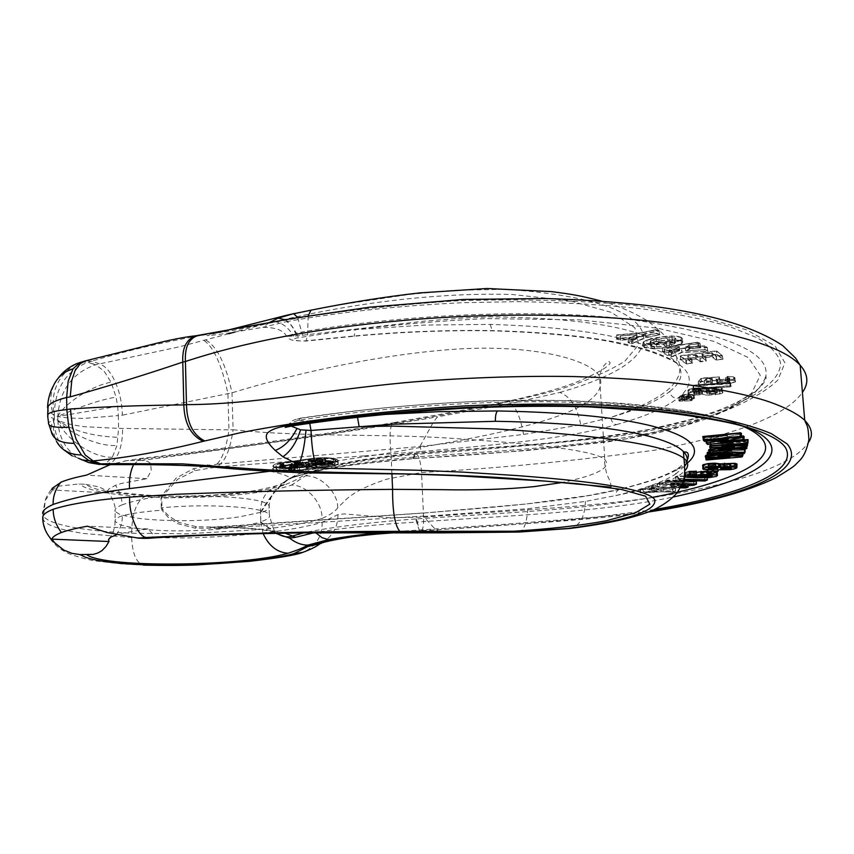 <?xml version="1.0" encoding="UTF-8"?>
<svg xmlns="http://www.w3.org/2000/svg" width="854" height="854" viewBox="0 0 854 854"><rect width="100%" height="100%" fill="white"/><g stroke="black" fill="none" stroke-linecap="round" stroke-linejoin="round"><path stroke-width="0.64" stroke-dasharray="4.27 3.2" d="M302.86 467.48L302.658 464.619L296.914 465.334L297.608 469.177L291.951 470.565L288.438 470.18C288.246 469.422 289.933 468.729 293.509 468.109L292.58 467.618L284.489 469.124L279.909 467.896L283.902 466.924L284.724 467.341L283.026 467.693L285.161 468.216L291.822 467.063L291.577 466.54C292.111 465.654 294.715 465.035 299.412 464.672L303.65 465.067C303.81 465.836 301.846 466.455 297.758 466.924L295.399 467.223L296.167 467.661L310.493 466.967L307.6 468.259L305.935 467.949L307.557 467.277L296.872 467.896L302.743 467.117L307.846 466.935L306.34 467.533L306.095 465.099L308.038 464.096L296.722 464.982L297.203 466.369L291.844 467.714L288.513 467.223L293.733 465.281L292.794 464.779L285.247 466.263L280.432 464.725L283.87 463.893L282.29 464.608L283.656 465.014M307.963 463.871L316.279 462.665L320.026 463.37L319.3 462.633L308.262 463.562L308.604 464.266L312.511 464.533L325.363 462.687L325.908 462.142L325.257 461.822L319.204 461.758L319.215 458.961L324.872 459.014L324.968 459.836L312.425 461.64L308.774 461.395L308.454 460.733L316.065 459.623L320.069 460.573L322.865 459.815L320.101 459.324L320.325 462.217L318.734 462.195L325.545 462.099L325.662 463.017L312.5 464.907L308.337 464.619L307.963 463.871L308.166 461.043L311.518 460.253L319.215 460.114L319.983 463.37L322.47 462.58L319.631 462.548M332.846 464.224L330.946 463.626L319.855 465.441L319.364 461.672L317.047 462.014L316.941 465.046L320.154 464.779L319.887 465.441L330.797 463.893L332.846 464.341L316.706 466.647L314.891 466.391L316.941 465.046M293.509 468.109L288.737 469.849L291.929 470.202L297.288 468.857L296.477 465.12L296.882 466.06L291.833 467.351L288.951 467.031L293.819 465.056L293.712 467.832L288.556 469.743L288.513 467.223C287.424 466.839 289.175 466.124 293.776 465.056L292.794 464.779L292.879 467.287L293.808 467.768L293.712 465.27L293.509 468.109M297.758 466.924L297.352 463.701L294.982 464.01L295.142 467.117L296.167 467.661L295.089 466.903L303.458 464.907L299.423 464.416C294.929 464.768 292.42 465.366 291.887 466.22L291.983 466.796L283.987 467.778L282.685 467.384L284.136 467.117L283.987 464.245L282.599 464.875L285.311 465.441L299.327 461.897L303.373 462.388C303.768 462.889 301.814 463.444 297.512 464.053L294.982 464.427L296.242 464.886L310.098 464.192L306.992 465.163L307.44 467.896L306.725 468.238M295.676 464.661L294.929 464.256L295.068 466.935L294.673 464.149L296.402 464.619L295.633 464.629L296.21 467.661L301.942 466.711L296.327 467.384L296.37 464.619L309.788 463.903L306.266 464.8L305.935 467.949M284.243 468.045L291.865 467.063L292.111 463.391L299.338 461.64L302.914 461.971C302.999 462.687 301.152 463.263 297.352 463.701M285.396 467.992L285.471 465.152L292.015 464.021L291.94 467.042L292.185 463.978L284.649 465.184L285.396 467.992M283.08 467.608L282.482 464.416M364.039 455.908L421.385 451.531L419.976 446.525L217.012 464.16L218.186 466.775L364.039 455.908M705.169 384.695L706.568 382.197L704.998 384.78L698.145 384.951L700.963 381.749L719.634 380.414L720.381 380.521L720.306 381.375L716.912 382.485L722.217 383.136L729.423 382.058L725.43 381.236L727.992 379.977L734.376 380.436L735.614 381.802L730.117 383.649L720.829 384.556L712.183 384.204L710.571 382.976L712.3 381.855L710.571 382.976M715.428 394.761L715.076 391.025L709.46 391.378L702.895 390.62L702.436 394.302L699.191 394.89L688.9 394.836L687.94 393.448L692.199 391.965L699.373 391.324L705.297 392.007L715.001 390.897L721.908 391.356L722.868 392.84L720.232 393.929L709.493 395.124L702.34 394.26L704.828 394.516L704.625 391.644L702.564 391.025L691.452 391.388L688.089 390.577L689.851 389.072L695.284 388.058L702.629 388.015L705.308 388.794L709.172 387.78L718.449 387.513M654.26 348.88L644.524 347.781L642.934 345.998L646.724 343.852L656.288 341.536L672.141 339.785L681.588 340.938L682.965 341.846L681.78 343.788L669.835 347.14L654.26 348.88L654.143 345.187L644.695 344.119L643.5 341.92L647.044 339.913L664.487 336.412L676.912 336.166L680.563 337.042L682.047 338.312L680.787 339.721L676.4 341.386L661.167 344.215L644.663 344.109L643.105 342.347L646.958 339.913L656.288 337.64L671.767 335.921L680.958 337.373L682.495 338.686L681.214 340.116L680.787 339.721L681.172 340.148L676.72 341.835L669.387 343.479L661.252 344.706L654.26 344.696L654.463 348.379L644.877 347.311L644.663 344.109L644.589 347.802M331.672 463.903L332.718 464.213L332.462 461.438L331 460.84L331.544 463.882L330.797 463.893L330.957 460.84L320.058 462.398L320.036 465.174L319.471 462.622L332.505 461.459L316.204 463.807L315.137 463.295L317.154 462.003L319.407 461.672L319.471 462.622L319.695 461.822L319.94 464.725L319.193 464.725M314.891 466.391L316.535 466.295L316.386 463.562L315.265 463.188L316.717 462.612L315.019 463.498L315.019 466.241L316.674 465.377L316.877 462.569M284.82 466.305L285.332 468.761L284.766 468.771L284.809 466.305M419.976 446.525L523.566 434.419L580.688 424.812M420.093 446.162L433.448 422.004L437.504 416.837L510.649 403.504L559.861 392.434C570.675 396.768 577.624 407.561 580.699 424.812L610.759 417.328C638.013 409.589 657.687 400.953 669.782 391.431C670.518 395.744 673.059 398.092 677.393 398.476C687.587 390.684 691.217 382.827 688.281 374.895C684.993 366.974 674.201 359.619 655.893 352.851C621.456 340.234 567.216 332.814 493.174 330.605C447.112 329.868 400.633 331.672 353.748 336.017L305.337 340.863C297.117 341.579 288.684 339.059 298.847 337.682C356.876 328.224 419.197 321.862 485.809 318.595L579.311 319.855L657.431 328.171L714.19 341.429L748.35 357.602L760.274 375.28L751.648 393.224L725.462 410.411L683.339 425.986L626.131 438.881C558.228 447.955 487.41 454.509 413.688 458.545L412.856 458.609C373.049 461.758 338.974 466.263 310.642 472.113L290.467 477.93C285.759 480.236 280.592 484.773 274.977 491.52L260.566 512.816C267.515 510.5 270.334 508.13 269.042 505.707C266.48 497.935 208.12 493.644 161.758 498.362L162.409 496.355L177.707 479.254L195.16 470.586L218.186 466.775C256.531 467.949 280.624 471.664 290.467 477.93L292.452 477.621C281.863 481.998 273.109 493.655 274.967 491.53C272.373 492.961 270.398 497.69 269.042 505.707L269.33 514.813C266.779 507.255 208.365 503.145 161.961 507.788L163.701 510.852L169.028 516.168L178.721 522.349L196.591 526.769L219.574 527.078L218.763 528.37L195.022 528.124L177.301 523.534L167.886 516.98L161.961 510.201L161.246 507.863L161.961 507.788L161.758 498.362L161.043 498.437L161.641 495.95L176.234 478.005L193.527 468.654L217.012 464.16M669.782 391.431C681.631 382.144 684.097 372.867 677.169 363.59C672.173 357.431 662.48 351.677 648.079 346.34C614.325 333.903 561.697 326.591 490.185 324.403L424.822 325.075L355.168 329.655L354.25 336.23L353.748 336.017M308.166 315.863L307.557 334.885L306.052 341.056L305.337 340.863M421.385 451.531C487.292 445.5 565.092 439.468 616.342 424.651C613.204 423.894 611.347 421.46 610.759 417.328C666.75 399.074 688.73 378.962 676.699 356.983C658.53 331.235 596.231 317.859 489.79 316.866L460.818 318.168L424.203 321.147L297.267 335.835L286.602 336.391L295.452 333.199L298.847 337.682M412.856 458.609L413.517 457.114L414.436 457.039L413.688 458.545M413.517 457.114C374.831 460.605 341.419 465.334 313.279 471.28L292.452 477.621C330.317 466.124 359.31 463.893 413.048 458.694L526.352 450.581L606.82 442.03C629.932 438.39 647.77 435.124 660.323 432.199C671.97 429.583 687.897 424.918 708.115 418.214C728.195 410.166 743.845 401.551 755.053 392.36C761.458 385.709 765.077 380.062 765.931 375.429C760.252 397.313 722.868 416.24 653.769 432.199C582.118 447.379 492.278 451.115 414.436 457.039L415.567 453.367L414.948 453.132L413.517 457.114M717.114 379.518L721.801 379.614L722.196 383.147L721.897 379.902L717.04 379.528L717.648 383.04L716.506 382.443L716.325 379.368L717.232 379.806L717.648 383.04L727.448 382.699L729.732 381.877L729.914 378.322L729.07 377.746L728.708 381.578L729.786 381.663L727.512 382.389L717.456 382.752L716.506 382.133L719.698 381.119L719.474 378.162L716.303 379.165L721.886 379.902L727.33 379.432L729.562 378.717L728.74 378.173L725.633 377.649L726.007 380.948L725.43 381.236M727.491 379.123L727.437 382.699L727.448 379.123L729.711 378.407L729.583 382.016L729.871 378.365L721.811 379.624L727.33 379.144M719.901 381.546L719.26 377.735L715.919 378.792L716.912 382.485L715.865 378.845L717.114 379.528M698.764 385.09L698.284 381.631L700.824 378.525L701.465 381.685L698.561 384.631L704.764 384.343L704.144 381.044L705.948 378.888L706.973 382.549L712.364 381.791M705.404 391.997L703.162 391.196L702.949 388.303L704.699 388.805L705.404 391.997M703.472 391.484L705.361 392.007L709.268 391.281L709.172 388.079L714.574 387.428L722.217 388.485L721.865 389.264L715.14 391.463L706.696 391.794L704.881 391.207L704.571 394.943M686.712 364.007L692.22 362.822L688.132 359.651L692.615 363.035L686.712 364.007L680.008 359.715L680.585 359.449L717.424 354.666L722.954 359.107L722.356 359.363L715.983 360.036L711.937 356.833L702.778 358.072L706.45 360.911L700.536 361.893L695.839 359L688.42 359.513L696.202 358.563L699.917 361.402L699.554 361.84M702.49 357.986L712.311 356.396L716.346 359.598L716.122 356.492L712.076 353.268L712.311 356.396L711.574 353.236L702.415 354.485L702.49 357.986M659.918 334.533L656.331 333.241L642.133 336.262L641.728 333.017L641.952 336.615L655.819 333.615L659.843 334.768L645.816 337.789L631.48 343.778L628.096 342.529L636.817 338.75L620.719 340.266L616.353 338.953L642.133 336.262L617.047 338.483L641.952 336.615L655.819 333.615M616.396 339.145L620.644 339.764L636.753 338.248L628.096 342.529M637.063 338.654L628.224 342.507L628.202 338.91L636.924 335.11L637.063 338.654M632.91 343.671L632.526 343.244L645.421 337.362L645.816 337.789L645.56 337.309L659.619 334.832M664.924 352.937L679.208 350.172L664.924 352.937L662.416 351.613L697.835 345.987L700.622 347.258L689.808 348.998L685.922 350.727L704.945 349.702L708.062 351.122L681.898 352.563L671.169 356.748L668.65 355.211L679.506 350.631L668.65 355.211M679.613 350.546L668.746 355.211L668.746 351.699L679.464 347.108L679.613 350.546M672.621 356.662L681.93 352.072L707.155 351.442M705.639 349.777L685.783 350.684L689.52 348.539L700.259 347.332M708.062 351.122L704.87 349.403L704.582 345.923L685.548 346.959L688.815 344.973L689.808 348.998L689.199 345.39L685.314 347.14L685.645 350.663L704.934 349.713M331.128 460.85L332.505 461.459L332.441 464.032L332.174 461.16L316.268 463.434L315.841 466.636M306.223 467.8L307.91 466.989L307.824 464.491L306.372 464.768L307.91 464.33L302.551 464.256M281.863 468.494L282.001 465.633L284.681 466.284L293.093 464.448M322.844 461.811L322.663 459.025L319.108 459.228L322.908 459.335L322.961 462.334L320.165 463.092L320.197 460.295L322.908 459.335M52.009 488.467L51.389 489.897L108.159 493.014L107.593 491.317L108.565 489.225L115.439 485.318L121.321 483.481L146.856 478.688L151.233 470.757L150.635 463.37L147.657 461.427L142.095 460.391C233.836 448.169 335.91 434.355 437.504 416.837M343.543 304.248L311.016 310.173M559.861 392.434C619.129 375.44 646.98 356.054 643.414 334.298C635.675 310.397 590.093 295.399 506.657 289.282L453.314 290.317L409.013 294.459L343.554 304.248M311.475 310.248L293.328 313.706M269.17 322.652L262.808 327.338L286.357 321.659C289.698 322.684 292.719 326.527 295.441 333.199C395.167 314.688 537.881 307.664 631.768 319.716C724.64 333.071 769.369 351.634 765.931 375.418L766.123 378.258C763.38 386.659 751.018 397.409 717.968 410.582L690.459 419.56L648.517 429.551C611.88 435.956 572.895 440.974 531.583 444.603L414.948 453.132C397.601 454.638 378.962 457.029 359 460.327L320.004 467.597L313.279 471.291M293.659 476.959L287.595 480.065C276.963 488.381 267.964 499.131 260.587 512.315L260.651 512.4M162.409 496.355L161.331 496.003C142.799 498.939 129.723 501.896 122.079 504.874C122.005 498.234 119.795 491.723 115.439 485.318M51.389 489.897L58.947 486.139L78.963 483.951L85.838 484.346C105.309 500.038 242.696 500.508 285.727 484.453L277.048 485.542C265.989 490.506 260.481 499.441 260.523 512.347L260.844 521.73C267.804 519.467 270.633 517.161 269.33 514.813C272.554 527.174 274.657 532.779 275.618 531.636L259.723 529.565C245.973 528.103 229 527.388 208.814 527.398L424.022 512.934L423.21 516.136L218.763 528.37M710.752 382.912L712.375 381.791L712.353 378.568L710.699 379.635L712.151 378.834L706.738 379.144L706.963 382.101L712.012 381.749L711.777 378.343L712.353 378.568M710.827 382.848L710.699 379.635L710.912 383.19L712.482 383.766L712.257 380.82L710.774 380.318L710.795 379.379M729.989 383.67L729.615 380.297L720.723 381.162L712.556 380.393L711.051 379.251M735.582 381.834L734.568 378.162L729.615 380.297L720.669 381.172L712.556 380.393L712.183 384.204M730.117 383.649L735.187 381.471L734.974 378.503L729.679 380.286L729.903 383.222L720.893 384.108L720.669 381.172L720.925 384.556M727.992 379.977L727.597 376.721L733.543 376.87L734.974 378.503L735.07 377.767L735.294 380.724L734.002 380.126L733.629 376.902L727.437 376.443L725.879 377.532L729.07 377.746M734.376 380.436L727.821 379.688L725.761 380.863L725.548 377.767L727.266 376.486L733.533 376.87L735.07 377.767L733.725 377.158L733.949 380.115L735.614 381.802M720.306 381.375L719.324 376.881L720.381 380.521M719.634 380.425L719.335 376.87L700.824 378.525L719.335 376.87L701.177 378.13L701.433 381.386L719.634 380.425L701.476 381.674M705.948 378.888L706.738 379.144L704.39 381.46L698.369 381.364L698.145 384.951M699.191 394.89L698.892 391.591L691.26 391.826L687.748 390.993L688.068 390.193L692.21 388.463L698.892 387.865L704.646 388.655M699.298 394.879L702.169 393.907L701.678 390.63L698.807 391.153L699.159 394.452L694.515 395.199M720.146 393.95L719.666 390.684L715.193 391.452L715.524 394.751M721.993 391.378L721.406 388.186L722.58 388.762L719.708 390.673L719.933 393.545L709.578 394.687L709.364 391.815L709.546 395.124M720.232 393.929L722.868 392.84L722.217 388.485M704.646 388.645L709.172 387.78L709.322 390.983L705.521 391.687L705.468 388.474L714.574 387.428L721.171 387.887M699.373 391.324L699.02 388.154L702.725 388.004L703.376 391.474M692.06 388.773L692.231 391.676L692.06 388.773M689.584 389.403L692.156 388.463L698.978 388.154L699.277 391.335L703.301 391.484L692.316 391.666L688.292 393.064L688.409 389.819L687.95 393.865L689.103 394.399L688.954 391.527L688.804 394.815M692.039 391.997L687.897 393.897L688.089 390.577M691.548 400.59L690.961 397.398L684.524 397.772L684.598 401.038L679.389 401.134L680.521 399.789L692.413 399.885L691.398 400.654L684.598 401.038M692.007 399.736L691.804 396.64L690.576 397.046L690.758 400.323L692.413 399.885M679.389 401.134L681.065 399.736L680.36 399.853L680.307 396.694L691.484 396.331L692.028 399.533L691.836 396.662M680.179 399.907L679.047 400.942L679.144 397.494L684.534 397.334L679.261 397.868L680.638 396.331L691.441 396.341L690.576 397.046L684.534 397.334L684.673 400.611L679.464 400.707L678.994 397.793L680.467 396.384L680.969 399.458L686.413 399.64L686.04 396.512L686.189 399.362L692.007 399.48L686.381 399.64M680.585 359.449L680.435 356.022L716.57 351.143L722.303 355.67L716.207 356.203L716.837 359.619L715.983 360.036M688.164 359.78L687.876 356.417L691.975 359.619L688.196 356.406L688.121 359.641L687.908 356.534L691.975 359.619L692.199 362.704L691.975 359.619L686.36 360.463L680.51 355.712L716.314 350.845L680.382 355.734L680.36 359.267L686.584 363.548L686.36 360.463L680.147 356.161L680.51 355.712L680.659 359.139L680.008 359.715M705.778 357.367L706.044 360.591L702.362 357.73L702.127 354.613L705.81 357.484L706.055 360.687L700.408 361.423L700.184 358.338L695.978 355.445L696.202 358.563L695.487 355.424L688.068 355.937L696.341 355.008L700.056 357.869L699.917 361.402L700.536 361.893M617.047 338.814L616.513 338.931L616.834 335.216L641.728 333.017L655.776 329.986L659.288 330.925L645.336 334.042L645.421 337.362L645.197 334.085L632.312 340.009L628.384 338.558L628.085 342.732M620.719 340.266L620.431 336.508L616.513 335.398L616.834 334.896L616.663 338.632L616.834 334.896L642.112 332.644L655.904 329.644L656.993 333.604M641.728 332.697L616.844 334.907L620.367 335.996L636.465 334.48L637.201 338.291L637.137 334.736L620.367 335.996L619.919 340.234M672.344 339.785L656.427 341.216L646.766 343.863L646.777 340.266L664.465 336.401L676.912 336.166M643.254 343.265L643.329 345.571L643.265 342.006L646.948 339.913L646.958 343.511L642.934 345.998L643.34 345.55L644.524 347.781M669.782 347.151L669.162 343.009L669.835 347.14M681.193 340.138L681.396 343.361L681.193 340.138M661.935 351.891L662.512 351.549L662.309 348.122L697.707 342.465L700.099 343.607L688.815 344.973M663.868 352.905L664.359 348.838L678.813 346.532L679.528 347.034L679.752 350.204L678.983 347.002L664.54 349.307L662.426 347.802L697.825 342.144L662.394 347.802L662.266 351.421L664.444 352.488L664.54 349.307L662.074 348.261L662.394 347.802L662.533 351.293L697.835 345.987M668.575 355.381L668.821 351.432L679.464 347.108L678.813 346.532M668.917 351.357L671.65 352.702L680.916 348.571L681.695 348.912L681.93 352.072L681.289 348.987L671.393 352.862L671.522 356.289L672.215 356.267L672.023 353.118L668.799 351.485L668.906 354.912L671.522 356.289L671.169 356.748M681.727 348.421L706.984 347.3L704.561 345.934L707.336 347.439L707.56 350.887L707.4 347.631L680.916 348.571M685.559 346.948L704.582 345.923L707.336 347.439L707.656 350.802L705.223 349.435L704.849 346.233L685.154 346.948L685.847 350.428L684.929 346.724M693.811 398.743L693.224 395.541L686.755 395.914L686.947 399.192L681.609 399.298L682.752 397.932L694.697 398.028L693.661 398.807L686.947 399.192M694.281 397.879L694.11 394.783L692.84 395.188L693.032 398.476L694.697 398.028M681.609 399.298L682.912 397.633L688.441 397.505L688.228 394.644L693.896 394.751L688.153 394.367L688.495 397.505L694.441 397.9L682.581 397.996L682.538 394.826L688.153 394.356L682.89 394.452L683.317 397.879M681.257 395.989L682.89 394.452L693.726 394.473L694.323 397.644L693.779 394.463L692.84 395.188L681.257 395.989M729.989 383.457L692.989 386.296L693.96 385.442L730.394 382.613L729.989 383.457M296.349 463.37L300.779 462.153L294.32 463.316L296.349 463.37L296.455 466.508L300.95 465.355L294.427 466.444L296.455 466.508M291.822 466.957L294.854 465.697L290.99 466.786L291.822 466.957L291.929 470.063L294.961 468.814L291.929 470.063M146.856 478.688L86.617 475.102M142.095 460.391L126.659 460.669L110.262 464.619M85.987 360.73L91.602 361.178C126.029 350.909 162.313 342.358 200.455 335.547L236.238 329.9C300.096 315.809 374.618 306.052 459.815 300.64C523.417 298.9 581.585 300.491 634.298 305.412L699.821 316.001L746.834 329.964L775.058 345.891L784.922 362.865L777.855 380.083C765.953 391.388 747.367 402.085 722.089 412.162C693.064 421.833 657.655 429.968 615.862 436.554C550.222 443.888 483.876 449.78 416.827 454.243C419.218 456.612 420.776 462.697 421.524 472.475L387.172 479.083C365.523 486.097 351.058 493.697 343.788 501.864L337.704 507.746C335.633 511.162 330.413 514.727 322.043 518.463C322.641 502.632 306.106 484.528 291.502 485.125C263.278 494.861 195.95 499.718 144.166 496.847C115.941 495.171 95.979 491.915 84.258 487.1L78.963 483.951M228.808 333.711L179.735 346.724L95.424 364.775C72.067 373.166 59.534 390.385 57.816 416.442L54.272 415.492C54.549 388.944 65.726 371.202 87.791 362.277L91.602 361.178L99.203 363.687C103.612 365.213 107.7 368.917 111.479 374.81C118.215 385.955 121.844 399.416 122.368 415.193L118.343 415.578L118.578 428.388L84.493 426.712C73.102 425.271 64.231 423.136 57.858 420.296C58.67 437.077 65.448 449.684 78.205 458.107L89.585 462.772M136.533 460.092L144.764 458.844C226 449.407 309.404 437.483 394.975 423.082C452.214 413.848 505.728 403.045 555.495 390.684C584.883 381.61 608.027 371.768 624.904 361.146L638.771 344.536L634.832 327.733L611.304 312.361L569.244 300.651L512.336 294.513C424.694 291.919 324.872 306.949 235.063 331.971M85.838 484.346L99.085 486.908L103.43 489.075L108.17 493.004M260.961 522.093L276.717 533.312M698.284 381.653L701.177 378.141L698.636 381.247L704.144 381.044L704.283 384.887M722.249 389.627L722.463 392.509L722.26 389.616M715.076 390.897L722.783 391.655L721.577 391.057L721.267 387.929L718.46 387.513M692.039 363.292L691.559 359.278L685.965 360.153L685.73 363.953M705.874 361.178L705.511 357.612L700.184 358.338L705.383 357.153L701.71 354.282L711.446 352.766L716.485 356.054L721.876 355.328L722.356 359.363M722.954 359.107L722.27 355.552L716.623 350.93L717.424 354.666M716.965 360.089L722.548 358.861L716.453 354.623L716.719 351.058M644.813 333.658L645.336 334.042L644.813 333.658L631.917 339.582L632.163 343.319L628.416 342.251L628.288 338.707L637.255 334.725L636.465 334.48M637.255 334.725L628.533 338.536L631.917 339.582L631.48 343.778M659.053 330.754L659.373 334.352L659.053 330.754M659.16 330.658L655.829 329.719L655.883 333.626L659.683 334.49L659.16 330.658M681.641 340.959L680.905 337.202M681.876 343.746L682.559 341.525L681.193 340.607L680.905 337.191L677.222 336.476M679.784 346.735L668.938 351.346M699.8 343.361L700.099 346.863L699.8 343.361M700.771 347.055L697.942 345.656L698.166 342.273L698.903 346.009M682.698 394.516L681.225 395.829L681.086 399.149M686.84 399.202L681.684 398.861L681.545 395.573L686.776 395.477L686.915 398.765L693.01 398.903M731.398 385.955L730.618 385.538L730.341 386.328L729.722 383.051L729.967 386.414L730.746 386.681L729.999 386.862L693.608 389.68L692.861 389.552L693.459 388.826L730.65 385.827L731.398 385.955L730.746 386.681M693.459 388.826L730.618 385.538L730.373 382.314L730.992 385.602L730.384 382.314L729.722 383.051L693.331 385.891L693.576 389.243L692.861 389.552M730.65 385.837L694.185 388.655L693.074 389.477L693.021 386.104L693.864 385.154L730.373 382.314L693.939 385.154L693.01 386.136L693.202 389.178L693.939 385.143L694.185 388.645M268.722 471.408L390.993 452.695L439.212 444.101C475.699 437.835 506.262 431.302 530.91 424.523C583.965 410.123 606.82 393.982 599.487 376.091L599.476 376.08C589.281 358.872 531.135 344.386 457.039 349.083C389.947 353.513 310.13 368.992 232.01 392.808L122.368 415.193M205.921 340.148C217.097 346.5 225.787 364.05 232.01 392.808L233.078 429.743C306.693 437.654 387.855 433.127 461.587 439.02C537.187 444.08 595.644 450.645 604.813 459.58L604.813 459.58C611.731 467.426 597.522 475.07 562.167 482.51M204.159 340.618C213.81 347.279 221.73 364.914 227.911 393.534L228.947 429.85L233.078 429.743C229.907 452.31 223.769 464.789 214.664 467.181L212.913 467.063M200.455 335.547L198.053 335.483M199.655 335.302L201.971 335.387M275.799 533.334L260.897 522.221L240.422 526.459C224.485 528.914 206.924 530.355 187.752 530.793C168.43 531.124 151.361 530.366 136.544 528.509L120.414 524.975L115.365 521.645C114.34 519.531 116.646 517.577 122.282 515.795C130.577 513.467 143.707 511.61 161.641 510.222L162.708 509.635M285.076 533.163C271.529 529.608 249.784 527.601 219.841 527.142L424.246 512.998L526.256 503.977L587.712 495.662L620.538 489.15C648.933 482.382 669.504 474.92 682.239 466.775L687.406 462.985M702.522 465.846L707.987 466.412L715.983 465.772L722.27 466.604L730.672 466.124L736.724 464.597M696.298 472.358L695.444 472.977L696.405 474.514L709.77 474.077L717.211 472.561M717.093 471.75L707.699 471.056M689.178 471.451L684.897 472.411L685.527 473.789L696.469 474.728M695.914 474.867L695.978 473.287L690.32 472.508L689.786 473.169L695.829 473.703L696.33 472.828M699.575 390.214L693.213 390.31L692.807 389.734L694.622 389.136L698.124 388.837L701.155 389.018L701.582 389.563L699.49 390.513L693.213 390.31M706.653 390.161L706.034 389.488L708.318 388.816L716.655 388.655L717.424 389.339L715.15 390.011L706.653 390.161L714.926 390.331L710.336 390.363M653.438 339.86L669.226 337.447L675.162 338.024L675.994 338.846L671.778 340.885L656.16 343.287L652.68 343.191L649.414 341.878L653.438 339.86M689.242 344.867L699.693 343.191L697.825 342.144L700.045 343.329L700.419 346.916L698.551 345.87L662.416 351.613M391.911 473.671L390.993 452.695C389.21 434.857 390.032 424.865 393.448 422.709C459.996 410.742 535.052 398.551 577.112 381.877C597.309 373.262 608.326 366.985 610.162 363.035L609.03 361.434C604.664 363.42 601.472 368.298 599.476 376.08M42.753 518.079L43.191 519.606C44.397 522.05 47.792 524.356 53.375 526.512C60.591 529.245 70.754 531.572 83.863 533.472L131.665 537.572L187.026 537.935C212.24 537.283 235.971 535.778 258.228 533.419C284.83 530.718 306.148 527.003 322.193 522.285L337.971 514.599L344.269 513.905L388.837 517.695L423.605 517.172L421.524 472.486C496.409 468.451 574.4 460.968 655.509 450.058C737.578 434.462 786.545 415.247 802.418 392.413M117.692 406.323L118.343 415.578L84.365 418.385C73.006 418.428 64.157 417.787 57.816 416.442L117.692 406.323L116.08 397.142L111.073 382.176L103.868 370.785L95.424 364.775L92.456 363.804L96.246 362.715M81.568 361.989L87.791 362.277L92.456 363.804M440.088 532.618L433.309 527.164L423.21 516.136M148.842 538.298L153.208 536.515L152.887 534.049L147.902 528.946L124.108 532.811L116.411 534.807M652.702 497.306C583.912 509.891 495.747 513.307 416.453 518.922L415.62 518.986L419.09 529.811L417.414 522.04L416.496 522.104C377.511 524.335 343.852 527.793 315.5 532.48L315.788 532.789M291.075 426.061L289.655 423.435L298.505 420.296C376.262 408.276 478.998 399.832 566.672 402.138C654.794 405.426 715.044 413.891 747.421 427.534L729.999 421.011C722.27 418.524 708.34 415.29 688.207 411.318C667.988 408.063 645.368 405.362 620.346 403.227L568.593 400.579L493.121 400.643C423.979 403.387 359.812 409.215 300.629 418.14L301.708 418.214C379.539 406.184 481.272 398.135 567.408 400.75C654.313 404.316 713.111 412.941 743.802 426.637M309.735 423.328L308.219 420.851C299.935 421.502 291.46 419.442 301.708 418.214M357.495 417.179L357.025 416.442L308.219 420.851M423.36 516.446L527.751 508.728L585.428 501.415L615.819 495.555C643.361 489.075 663.291 481.944 675.599 474.141L675.994 471.28L677.457 468.857L682.239 466.775M746.898 442.884L721.811 445.831L746.898 442.884L747.709 441.753L722.132 442.447L747.73 440.589L722.11 442.447L722.303 446.172M710.517 445.788L733.735 443.632L710.507 445.671M733.703 443.247L710.603 443.877L733.703 443.247M712.546 466.231L712.674 469.433L712.546 466.231L715.983 465.772L708.147 466.711L702.596 465.942L703.301 469.145L718.214 469.54L718 466.658L716.378 466.103L716.762 469.262M717.659 466.348L715.94 465.772L715.908 469.305M690.715 475.87L690.779 472.988L690.662 475.881M696.213 471.451L694.857 472.283L690.053 472.657L690.203 475.721L694.975 475.39M685.623 473.81L696.426 474.429L695.839 473.287L695.946 474.845M744.015 453.698L744.218 450.015L718.31 452.428L743.791 450.058L744.805 449.396M707.336 455.588L729.263 453.762L707.304 455.15M729.508 456.922L729.241 453.314L707.091 453.613M709.001 452.556L731.568 450.56L708.969 452.108M731.59 450.175L709.023 450.57L731.59 450.175M741.411 433.896L720.477 438.166L741.379 433.917M720.402 441.956L720.424 438.166L720.819 441.881M705.948 439.575L727.138 435.273L705.82 439.607L706.514 440.632L743.727 437.024M727.106 435.337L704.379 437.579L727.106 435.337M652.467 485.456L663.579 487.89L651.324 485.52L648.666 486.588L656.384 487.837L643.041 488.573L640.34 489.726L660.836 488.531L673.23 488.744L675.354 487.794L663.846 487.495L675.354 487.794M660.964 488.584L640.34 489.726L640.222 492.705L661.06 491.541L660.868 488.52L672.397 488.819L673.016 492.096L661.092 491.829L660.964 488.584M643.041 488.573L656.395 488.242L648.666 486.588M675.61 487.933L675.247 491.317L663.889 490.634L663.579 487.89L663.494 491.007L652.307 488.595L649.147 489.566L656.587 491.37L656.758 488.136M693.64 485.253L693.918 481.827L670.934 483.183L693.352 481.912L696.362 481.005M659.8 482.841L682.794 481.539L659.8 482.841L656.833 483.759L685.1 484.634L687.993 483.652L670.934 483.193L693.352 481.912M683.584 485.04L682.997 485.125L682.837 481.539L664.882 480.919L668.031 480.055L694.985 480.781M684.481 476.084L678.055 475.956L675.365 476.713L678.759 477.781L675.717 477.066L675.962 480.119L679.987 481.731L682.922 481.784M683.894 478.443L679.645 478.635L683.926 478.443L679.485 478.347L678.386 477.471L679.901 481.667L682.922 481.795M704.87 480.973L704.529 477.888L705.212 477.503L683.808 477.354M683.798 477.365L684.812 481.442L684.46 480.29L705.116 480.909M699.746 390.182L701.219 389.958L701.155 389.018M701.059 388.997L698.177 388.837M698.124 388.837L694.782 389.114M694.622 389.136L693.085 390.385L694.014 393.779L696.576 393.94L696.191 390.481L696.469 393.651L699.778 393.374L699.565 390.491L699.629 393.694L693.822 393.502L693.106 390.267L693.928 393.747L692.807 389.734M705.991 389.531L706.995 390.459L710.379 390.363M715.15 390.011L717.424 389.339M717.467 389.296L716.752 388.677M716.655 388.655L708.468 388.794M708.318 388.816L706.386 389.872L706.525 393.064L707.208 393.331L707.048 390.459L707.261 393.342L710.731 393.673L710.475 390.641L710.709 393.523L715.225 393.192L715.001 390.31L715.118 393.502L717.339 392.573L717.125 389.68L717.317 392.584L715.118 393.502L707.251 393.491L710.806 393.811L717.211 392.861L716.389 392.413L716.41 389.082L716.389 392.413L712.834 391.794L708.937 392.53L708.521 389.232L708.809 392.103L712.812 391.794L712.706 388.463M669.034 337.458L650.481 340.895M650.385 340.938L650.257 342.657M650.332 342.689L656.16 343.287M651.09 346.51L650.673 342.998L651.09 346.51L650.182 345.699L656.523 346.788L666.504 345.881L656.673 347.098L651.314 346.543L651.442 344.984L669.365 341.194L659.074 342.433L651.068 344.546L650.855 341.322L651.442 344.984L651.026 344.568L650.182 345.699L649.958 342.486L656.416 343.575L666.376 342.347L674.82 339.839M674.927 339.785L675.258 338.067M675.162 338.024L669.226 337.447M210.554 466.892L212.102 467.01C220.097 464.651 225.702 452.268 228.947 429.85L118.578 428.388L116.955 445.532L112.386 457.242L105.437 463.722L99.79 464.501M105.853 464.693L113.006 461.395C119.464 454.808 122.666 443.674 122.613 428.014M76.262 363.868C57.41 375.514 50.076 392.723 54.272 415.492L47.6 410.101L47.546 407.379M423.605 517.172L423.605 517.182C500.988 510.788 582.321 508.205 658.712 496.686C744.752 482.019 794.711 463.861 808.599 442.201M147.891 528.936L87.386 526.192M687.224 460.423L679.261 467.512C667.38 475.272 647.417 482.51 619.353 489.235L616.663 491.413L615.819 495.555C653.865 487.997 676.998 479.596 685.207 470.34M747.069 446.589L747.549 442.703M722.014 449.204L721.811 445.831L722.121 449.193M746.951 448.297L746.834 445.18L746.951 448.297M710.154 447.709L746.407 445.03L710.154 447.709L710.795 451.093M733.981 446.888L734.056 443.546L734.066 446.877M743.62 439.799L710.261 442.148L710.934 447.261L733.981 446.567L733.746 443.493L710.261 443.866L711.019 447.571M747.41 444.443L747.709 440.248M736.244 464.854L736.137 468.109L736.895 467.629M736.191 464.875L730.544 466.444L730.757 469.326L735.934 468.451M720.103 469.721L722.612 469.785L722.399 466.903L717.798 466.359L718.246 469.551L720.103 469.721M702.757 468.771L703.621 469.476M716.762 472.806L716.655 475.998L717.445 475.475M716.677 472.838L709.887 474.365L710.101 477.183L716.591 476.222M717.221 472.668L709.802 474.365L710.058 477.493L697.174 477.856M685.527 473.789L686.136 476.938L690.085 477.365L697.024 477.557L696.821 474.728L697.152 477.845M684.897 472.411L685.484 475.603L684.694 476.329L686.082 476.927L685.879 474.098L684.545 473.575L684.983 472.935M687.449 475.486L685.548 475.806L687.171 475.102M696.031 476.084L696.608 476.617M718.545 455.993L718.321 452.673L718.545 455.673L744.325 453.474M741.678 453.346L741.902 456.644L706.322 459.698L706.109 456.41L705.553 456.42L741.678 453.346L705.692 456.698L706.322 460.007M726.935 456.965L729.85 456.666L729.359 453.623L707.219 453.89L707.806 457.221M731.814 453.752L731.91 450.453L731.963 453.741M708.735 450.56L709.375 453.89L731.867 453.431L731.643 450.421L708.873 450.837L709.471 454.2M706.514 440.632L707.603 444.422M727.693 439.041L727.576 435.625L727.33 439.063M703.066 437.131L704.561 441.347M688.249 483.78L670.785 483.599L670.828 486.769L670.977 483.481L671.169 486.246L693.811 485.2M681.556 485.211L659.811 486.033L657.548 487.154M675.461 476.842L676.037 480.161L679.325 480.909L678.749 477.781L679.645 481.4L679.453 478.614L679.837 481.442L684.481 481.816L683.627 480.781L683.734 477.567L683.766 480.674L684.609 480.578L684.097 477.183L704.369 477.599L707.475 476.692L684.727 476.094M678.055 475.956L677.414 476.425L678.076 479.457L675.877 479.927L675.525 476.842L678.631 477.546M694.003 393.779L699.629 393.694L701.454 392.819L701.54 389.595L701.454 392.819L700.856 389.445L700.76 392.755L698.305 392.167L698.06 389.275L698.22 392.605L701.433 392.84L699.629 393.694L701.315 393.128M695.145 392.424L694.932 389.541L695.284 392.851L698.305 392.167L695.145 392.424M706.749 390.182L706.525 393.064L707.56 393.63L706.995 393.107L708.937 392.53L706.674 392.957L706.034 389.488M656.374 343.265L666.387 342.347L674.713 339.849L675.493 338.985L675.727 342.219L674.607 343.756L666.462 345.881L674.799 343.404L674.564 340.18L674.596 343.767M649.947 511.45C575.585 519.99 499.056 526.406 420.36 530.686L421.118 530.91C422.986 529.768 423.819 525.189 423.605 517.182M81.6 459.804L71.747 455.609C55.531 444.71 53.546 425.516 54.314 418.834L47.664 416.015L47.643 414.5M746.706 448.649L710.763 450.784L710.507 447.421L747.004 444.881L747.346 443.899L746.577 443.813L721.854 445.51L747.271 442.842L747.709 441.753M736.703 464.672L735.892 465.227L736.073 468.344M722.644 469.785L730.682 469.337L730.458 466.455L722.249 466.604L722.644 469.785M707.923 466.412L708.5 469.903M712.439 466.241L707.955 466.412L708.457 469.892M702.767 465.953L703.365 469.326M716.421 476.351L716.399 473.18L717.211 472.508M684.727 476.158L686.435 477.237L685.089 476.66L685.847 475.966L685.303 472.753L689.359 471.846M694.708 475.497L694.398 472.358L690.075 472.849L690.149 475.998M683.584 479.713L676.026 480.14L679.549 480.973M684.289 481.603L683.937 478.443L684.502 478.037L684.289 481.603M694.014 393.79L693.373 393L695.284 392.851L693.395 392.989L692.775 389.766M717.232 392.851L717.403 392.253L717.211 392.851M656.651 347.098L656.31 343.586L656.673 347.098L666.504 345.891L674.553 343.778L675.108 341.76L669.269 341.696L669.034 337.96L669.365 341.194L675.066 341.739L674.884 338.526L675.066 341.739L675.727 342.219L674.596 343.756M656.833 483.759L657.633 487.239L680.254 487.815L657.559 487.175M720.765 468.44L723.37 467.896M724.149 467.821L724.139 465.505L721 465.537L730.949 465.227L730.458 464.405L727.138 464.192L723.285 464.362L720.509 465.515L723.253 464.672L723.434 467.586L731.451 467.939L731.259 464.896L731.27 467.907M708.361 468.312L708.457 464.779L716.111 464.864L713.827 465.622L708.276 465.59L715.471 464.811L710.261 464.384L707.966 465.441L708.446 468.035L710.304 467.917M708.158 468.398L707.966 465.441L710.261 464.384L710.379 467.608L713.698 467.736M710.443 467.896L710.261 464.384L713.239 464.234L713.592 467.437L716.239 467.917M715.641 464.427L716.186 467.853M700.355 476.18L703.12 475.39L712.076 475.795M731.152 467.896L730.949 465.227L728.387 465.74L728.537 467.693M723.498 467.875L723.295 464.672L730.832 464.715L723.285 464.362L720.947 464.864L720.808 468.419M709.14 475.561L708.884 473.137L711.638 473.095L711.136 472.326L700.654 472.657L704.144 473.297L711.318 472.721L711.916 475.763L711.499 472.636L712.012 475.785M709.066 475.561L708.927 473.554L700.376 472.999L700.461 476.137M700.365 476.18L700.568 472.668L702.906 472.55L703.141 475.689M724.171 467.821L724.032 465.932L728.323 465.313L728.611 467.693M720.712 468.462L720.947 464.864L720.904 468.366M731.387 467.928L731.248 464.896L730.586 464.405L731.216 467.896M713.976 467.746L713.731 465.195L714.072 467.746M715.62 464.427L713.239 464.234L713.72 467.736M700.568 472.668L711.243 472.326L711.82 475.742M711.243 472.326L702.874 472.251L703.002 475.699M57.624 378.93L53.717 385.175C49.553 396.181 49.735 406.291 54.272 415.492L54.314 418.834L57.858 420.296L57.816 416.442C65.961 412.92 94.111 400.601 116.08 397.142M312.884 458.833L282.759 463.562C277.849 464.33 275.564 465.238 275.917 466.295L277.721 467.074C273.76 465.74 275.383 464.448 282.589 463.21L282.845 466.07L313.151 461.726L313.055 459.196C321.211 458.214 327.925 458.299 333.188 459.431L333.444 459.078C328.075 457.915 321.211 457.829 312.884 458.833L282.589 463.21M299.231 467.608L329.249 463.338C337.757 461.907 339.86 460.391 335.537 458.779C329.292 457.424 321.328 457.328 311.646 458.491L281.329 462.868C272.96 464.32 271.092 465.814 275.703 467.362C282.033 468.643 289.88 468.729 299.231 467.608L299.412 467.96C289.88 469.102 281.884 469.017 275.436 467.714L275.703 467.362M333.444 459.078C337.181 460.466 335.376 461.779 328.043 463.007L298.014 467.287C289.933 468.248 283.165 468.184 277.721 467.074M333.017 462.313C336.583 463.626 334.864 464.875 327.84 466.049L297.95 470.031L278.361 470.106C274.572 468.835 276.13 467.608 283.026 466.433L282.845 466.07C277.86 466.86 275.575 467.768 275.991 468.793L278.084 469.828L277.998 467.341L297.854 467.554L327.893 463.274C333.049 462.484 335.43 461.534 335.067 460.423L333.188 459.431L333.284 461.961C328.032 460.818 321.317 460.744 313.151 461.726L313.322 462.089C321.307 461.139 327.872 461.213 333.017 462.313L335.163 462.932L335.067 460.423C336.359 460.861 333.999 461.715 328.011 463.007L328.043 463.007M335.174 462.943C335.611 464.021 333.22 464.96 327.989 465.772L328.011 463.007L297.897 467.351L297.832 470.308L327.84 466.049M329.249 463.338L299.412 467.96L299.498 470.437C289.944 471.589 281.948 471.504 275.522 470.191L275.436 467.714L272.917 466.444C272.49 465.163 275.234 464.064 281.169 463.146L281.329 462.868M311.646 458.491L311.486 458.769C321.371 457.573 329.484 457.669 335.835 459.057L335.537 458.779M335.835 459.057L338.077 460.242C338.536 461.587 335.643 462.74 329.42 463.69L329.516 466.188C335.846 465.206 338.739 464.064 338.195 462.761L338.099 460.242L335.675 458.801C329.345 457.413 321.328 457.317 311.603 458.491L281.286 462.868C276.376 463.242 273.579 464.437 272.917 466.433L272.981 468.942C272.469 467.704 275.223 466.604 281.254 465.654L281.169 463.146L311.486 458.769L311.582 461.299C321.478 460.103 329.591 460.199 335.932 461.576L335.835 459.057M283.026 466.433L313.322 462.089M275.266 470.543C281.831 471.867 289.965 471.942 299.669 470.789L329.687 466.551C338.515 465.078 340.693 463.508 336.22 461.854C329.74 460.466 321.478 460.37 311.432 461.566L281.094 465.932C272.426 467.416 270.483 468.953 275.266 470.543L272.981 468.942M335.932 461.576L338.195 462.761L335.932 461.576M297.971 467.287C289.922 468.238 283.208 468.173 277.838 467.085L275.917 466.295L275.991 468.793L278.244 470.084L297.832 470.308L327.872 466.049C332.644 465.515 335.067 464.48 335.152 462.943M278.361 470.106L297.79 470.298M299.669 470.789L329.687 466.551M281.094 465.932L311.582 461.299L281.137 465.932C273.921 467.714 271.209 468.707 273.002 468.931L273.002 468.931M336.22 461.854L336.092 461.843C329.708 460.477 321.499 460.381 311.464 461.576M320.154 464.779L316.631 465.174M316.375 465.697L316.845 462.334L316.941 464.843L314.955 466.252M332.612 464.395L316.706 466.647M293.456 468.077L293.947 464.896M288.438 470.18L288.951 467.031M291.951 470.565L291.833 467.351M297.608 469.177L296.882 466.06M307.557 467.277L308.038 464.096M310.493 466.967L307.6 468.259M301.857 466.978L310.312 466.924L301.942 466.711L301.932 463.946L309.788 463.903M310.408 466.85L309.981 463.957L310.408 466.85M303.65 465.067L302.914 461.971M303.191 464.886L302.529 461.822M299.412 464.672L299.338 461.64L302.658 461.843L303.373 462.398L303.416 464.96L299.412 464.683L291.865 466.359L292.111 463.391M291.577 466.54L291.822 463.583C289.228 463.775 298.121 461.171 299.338 461.64M283.026 467.693L284.158 468.035L283.912 465.281L282.29 464.608M282.717 467.501L282.621 464.779L282.717 467.501M280.603 467.33L280.934 464.256L283.87 463.893L283.902 466.924L284.628 467.01M283.912 466.924L280.101 467.586L280.08 465.003L283.848 464.16L283.934 466.668L280.165 467.512L284.489 469.124M279.909 467.896L280.091 465.014L280.998 464.256M292.132 464.416L292.399 467.266L285.62 469.081M311.454 463.049L311.667 459.975L308.454 460.733M308.337 464.619L308.326 460.765L307.92 464.021L316.268 462.665L316.065 459.623L318.926 459.836M312.5 464.907L312.425 462.014L308.774 461.395M319.823 464.192L319.556 461.32L312.425 461.64M325.662 463.017L325.267 460.157L319.385 460.957M325.545 462.099L325.161 459.292L325.812 459.623L324.968 459.836M322.47 462.58L320.453 462.58M322.385 462.879L322.833 459.762M320.079 463.21L319.321 460.071M319.588 462.911L319.054 459.847L319.716 462.953L316.279 462.665M616.342 424.651C644.492 416.816 664.839 408.084 677.393 398.476M319.343 464.459L319.257 461.95L317.005 462.27L317.09 464.779L319.343 464.459M306.212 467.608L306.127 465.11L306.917 465.398L307.002 467.885L306.212 467.608M282.236 465.281L280.432 464.725M325.908 462.142L325.812 459.623L322.663 459.025L324.872 459.014M325.908 462.153L318.852 462.078L318.926 459.313L319.001 461.833L319.908 462.195L319.097 458.982L322.566 458.769M490.185 324.403L492.342 330.85L493.174 330.605M601.419 301.056C618.904 306.042 634.373 312.735 647.844 321.136C668.533 337.458 664.337 336.273 666.835 338.451C670.038 341.963 673.326 348.144 676.699 356.983L677.169 363.59C676.133 363.121 674.5 360.623 651.709 352.04L636.999 347.578L609.329 341.408C577.144 335.718 538.148 332.195 492.342 330.85C447.549 330.103 401.508 331.896 354.25 336.23L306.052 341.056C290.819 340.863 290.157 339.988 286.859 336.679C283.741 330.423 275.735 327.306 262.808 327.338C243.7 330.434 220.086 334.907 207.031 335.643L219.553 332.227M720.829 384.556L712.289 384.225M726.989 380.147L725.59 381.194L725.537 377.906L727.096 376.817L727.16 380.105L734.28 380.414M728.985 377.735L728.964 381.13L725.9 381.407M698.284 381.663L698.369 384.876L700.696 381.866M688.9 394.836L694.612 394.761L694.441 391.89L694.601 395.199M709.493 395.124L704.667 394.954M709.354 391.26L714.915 390.609L721.908 391.356M692.231 391.965L699.341 391.335M690.737 400.75L684.705 401.038M681.065 399.736L686.285 399.64M691.836 396.651L680.595 396.331L679.015 397.654L678.877 400.996M716.453 354.623L680.606 359.459L716.816 354.282L722.527 358.765L722.27 355.552M688.164 359.769L692.615 363.035M705.778 357.378L702.105 354.506L702.351 357.719L706.45 360.911M680.916 337.191L682.335 338.301L682.559 341.525L681.193 340.607L672.162 339.476L671.938 336.23L672.119 339.796C657.292 340.703 661.989 340.853 656.331 341.547L656.235 341.547M643.243 343.265L643.468 346.468L643.265 345.817L646.82 343.842L656.288 341.557M681.78 343.788L669.611 346.671L654.452 348.88M672.141 339.785L681.588 340.938M681.204 395.968L681.268 399.096L682.41 398.049M729.999 386.862L693.608 389.68M195.16 470.586L193.527 468.665M510.649 403.504C516.339 407.892 520.652 418.193 523.577 434.419M297.715 317.581L302.583 335.387M285.044 319.77C290.2 322.844 294.278 328.203 297.267 335.835M274.742 321.627C282.3 322.78 288.567 327.616 293.53 336.145M286.357 321.659C339.764 312.084 398.199 305.775 461.672 302.732L516.883 301.622C562.508 302.305 604.226 304.707 642.069 308.817C676.816 313.717 706.034 319.642 729.722 326.612L757.402 337.906C770.639 345.966 778.357 354.314 780.545 362.939C780.962 393 708.5 424.15 592.356 438.721L529.437 445.051L415.567 453.367L380.019 457.509C359.555 460.53 341.493 463.797 325.801 467.287L320.004 467.597C306.191 471.066 297.224 474.045 293.103 476.543L287.595 480.076M325.801 467.287L311.625 471.376L305.38 474.034L293.103 476.543C280.571 483.332 286.698 481.656 277.048 485.542C255.325 491.872 224.826 495.395 185.542 496.11C153.165 497.231 108.319 491.413 106.729 490.42L110.091 494.808C113.988 501.544 115.685 507.105 115.183 511.503L115.183 511.503C114.158 509.4 116.454 507.191 122.079 504.874M714.915 390.609L714.702 387.716L714.883 390.609M656.406 341.216L656.182 337.981L656.427 341.216M320.09 462.398L319.15 462.302M331.106 460.85L319.343 462.398L319.812 465.441L330.829 463.893M285.535 465.152L284.553 465.174M320.239 460.306L319.247 460.21M315.67 460.039L317.474 460.519L315.532 460.936L310.76 461.085L315.649 460.413L312.842 460.306M416.827 454.243C371.447 458.577 337.394 464.341 314.678 471.547L305.358 475.891L291.502 485.125M285.727 484.453C293.883 481.176 300.437 477.706 305.38 474.034M161.246 507.863L161.043 498.437M260.523 512.347L240.134 516.745C224.207 519.147 206.668 520.449 187.506 520.652C168.195 520.801 151.137 519.947 136.33 518.09L120.222 514.727L115.183 511.503L114.895 526.256L113.038 532.288L109.782 537.924M260.78 521.751L260.502 512.838M688.249 389.862L689.851 389.072M300.886 465.302L300.779 462.153M299.594 465.184L299.487 462.046M294.427 466.444L294.32 463.316M294.481 466.668L294.374 463.541L294.481 466.668M294.95 466.7L294.843 463.573M294.865 469.145L294.758 466.028M294.833 468.665L294.726 465.547M294.288 468.654L294.182 465.537M291.171 469.956L291.065 466.86M291.299 470.01L291.193 466.903M313.279 463.541L316.983 463.391L311.432 464.149L313.279 463.541L311.112 463.583L311.027 461.064L317.368 460.626L315.649 460.413L315.745 462.932L313.108 463.188L313.012 460.658L310.717 460.733M311.422 463.914L317.282 463.338L317.421 460.157M311.432 464.149L310.76 461.085M312.66 461.448L310.813 461.085L311.304 464.138L312.788 464.234L312.66 461.448M312.788 464.224L315.35 464L315.532 460.936M316.994 463.637L317.474 460.519M322.043 518.463C304.803 523.566 283.485 527.292 258.111 529.651L186.93 533.803L131.58 533.216C113.422 532.384 97.495 531.007 83.799 529.064C70.658 527.196 60.495 524.954 53.332 522.317C47.739 520.225 44.344 517.962 43.148 515.506L42.7 513.489L45.251 500.38L53.951 488.221M133.619 464.576L140.707 458.47L144.764 458.844M394.975 423.082L393.448 422.709C305.593 437.259 221.346 449.172 140.707 458.47L123.937 461.107M337.704 507.746C338.045 492.299 320.442 474.963 305.358 475.891M131.58 533.216C132.039 514.087 136.234 501.96 144.166 496.847M196.58 526.769L195.022 528.124M415.62 518.986C375.568 521.89 341.29 525.893 312.767 530.996L303.746 532.885M380.243 414.692L357.025 416.442M424.246 512.998C490.57 507.489 568.849 501.917 620.538 489.15M695.177 471.931L696.266 471.291M707.293 469.551L713.784 469.657L718.203 467.843L711.692 467.736L707.646 469.881M745.03 448.766L710.272 449.321M743.055 452.14L742.158 453.271L742.532 452.033L718.342 452.364L743.781 450.058M741.411 436.052L740.664 436.127M740.653 436.127L720.477 438.166M743.759 437.024L743.823 440.472L707.624 444.101L707.422 440.675L743.599 437.034M703.461 437.526L704.39 437.579L704.582 441.027L727.341 438.732L727.106 435.604L704.347 437.91L703.055 437.013M684.951 478.272L684.065 477.183L704.326 477.599M706.728 378.696L711.777 378.343M705.532 388.474L704.315 388.495M701.678 390.63L702.895 390.62M687.491 356.203L688.068 355.937M695.348 354.954L696.341 355.008M701.71 354.282L702.287 354.015M711.446 352.766L712.439 352.819M642.112 332.644L655.968 329.644L658.893 330.594L645.09 333.572M316.983 463.391L315.734 463.306M116.325 534.839C120.467 528.829 122.453 522.477 122.282 515.795M263.139 533.611L260.833 522.232M313.781 532.8L315.5 532.48M416.453 518.922L417.414 522.04C500.764 516.19 601.291 512.389 673.422 496.964M293.221 425.719L300.608 418.15C287.254 421.492 291.609 422.452 289.645 423.456M675.599 474.141L685.132 465.643M721.609 449.268L747.09 446.268L747.101 441.657M747.346 443.899L746.577 443.813M746.385 444.966L747.069 444.037L747.154 446.578L747.207 444.774M710.656 447.357L710.539 446.119M710.603 443.877L709.973 443.781M710.88 442.062L710.069 442.255M747.101 440.728L747.698 440.045M736.724 464.533L730.64 466.124M722.206 466.604L730.501 466.145M717.734 466.359L722.249 466.604M702.703 465.932L707.955 466.412M709.77 474.077L696.672 474.44L709.941 474.055M696.437 474.728L684.62 473.522L684.662 475.144M696.352 471.194L694.291 472.059L695.06 475.134L696.426 474.301M694.27 472.07L690.192 472.54L689.979 476.073M710.069 471.045L716.442 472.006M707.731 471.472L709.952 471.472L710.069 473.159M710.122 471.045L710.101 473.159M712.567 467.64L711.585 467.768M718.043 469.764L718.097 467.864L712.941 469.743L713.581 469.978L713.795 472.838L718.107 471.077L717.894 468.205L713.891 469.625M744.795 449.225L744.122 450.293L744.357 453.303L745.03 452.268M744.795 449.14L744.485 449.887M742.799 453.816L742.532 452.033M706.109 456.41L742.382 453.186M729.69 456.922L707.699 456.922L707.336 453.623M720.232 441.988L741.347 437.429L741.272 434.227M720.424 438.166L741.304 433.939M743.919 437.269L707.39 441.006L705.628 439.735M706.301 441.187L706.215 440.002L706.141 441.198M663.494 491.007L652.381 488.605L652.189 485.851L651.591 485.894L651.783 488.637L649.147 489.566L648.773 486.588L649.168 489.62L656.886 490.869L656.694 488.136L648.624 486.47M649.339 489.897L648.912 486.855L651.26 485.542M639.753 489.598L672.995 489.064L673.219 491.776L675.525 490.986L675.333 488.264L673.101 488.819L675.546 487.933L675.535 491.125L673.016 492.096L675.247 491.317L663.739 491.029M672.354 488.819L673.304 488.723M656.758 488.157L656.907 490.922L643.222 491.701L643.041 488.968L642.389 488.669M696.405 480.973L694.014 481.816M687.95 485.584L687.993 483.652M686.061 484.528L685.143 484.634L685.976 487.613L688.164 486.876L687.961 484.122L685.858 484.624L688.164 483.802L688.111 485.574M685.143 484.634L657.11 483.898M664.882 480.919L682.837 481.539L683.285 484.677L660.003 486.022L659.811 483.247L659.149 482.948M682.068 484.037L667.913 483.663L665.746 484.421L681.716 484.837L665.704 484.421L665.149 481.058M668.031 480.055L667.049 480.161M675.365 476.713L677.073 476.062M684.801 476.511L707.187 476.553M707.475 476.692L707.39 479.841L705.223 480.631L705.009 477.834L707.229 477.002L707.272 477.664M707.091 477.674L707.4 476.703L705.308 477.493M696.117 390.491L701.412 389.52L701.326 393.118M693.309 390.331L696.149 390.481M712.652 388.463L712.812 391.794L717.413 392.253L717.275 389.264L714.958 390.032M666.387 342.347L666.6 345.55L666.387 342.347M315.35 464L317.464 463.146L317.453 460.466L312.628 461.192M57.816 416.442C62.406 405.853 89.104 386.35 111.073 382.176M518.602 532.074L519.083 532.053C524.004 530.483 526.897 522.712 527.761 508.728M381.877 532.522L506.486 524.164L597.277 517.001L654.484 509.528M420.36 530.686L395.295 532.416M569.928 528.455L570.536 528.391C579.93 525.712 584.894 516.713 585.428 501.415M727.149 448.67L722.1 449.023L721.876 445.959L746.599 444.272L746.78 446.621M710.4 444.144L710.496 442.618L710.613 444.133M744.154 440.226L710.902 442.521L711.019 444.091M722.431 446.162L722.164 442.767L747.133 441.048L747.378 444.133L721.854 446.258M727.277 445.831L722.303 445.991L722.068 442.906L747.036 442.116L747.218 444.464M747.346 442.169L747.517 444.432L747.335 442.158M696.693 476.703L696.512 475.678L696.362 476.521M713.09 470.042L707.827 469.978L708.041 472.849L713.303 472.902L713.09 470.042M707.72 469.881L711.937 468.131L712.065 469.785M717.84 469.721L717.723 468.131L712.439 468.067L712.556 469.753M710.304 449.77L736.885 449.321M718.075 456.068L718.246 452.812L742.436 452.481L742.542 453.837M742.927 455.502L742.254 456.559L742.03 453.57L742.692 452.535L742.788 453.816M703.29 440.152L704.112 441.006L703.749 437.59L704.379 437.579M722.27 441.593L720.808 441.742L720.573 438.625L741.453 436.511M706.279 443.173L707.165 444.08L706.792 440.685L707.422 440.675M640.073 489.95L640.254 492.673L642.902 491.744L642.72 489.011L640.073 489.95M696.213 481.293L693.726 482.147L693.928 484.923L696.416 484.069L696.213 481.293M685.303 484.923L685.495 487.666L657.495 486.951L657.302 484.186L685.303 484.923M657.164 484.111L657.356 486.876L659.672 486.065L659.48 483.3L657.164 484.111M683.349 484.891L682.997 481.827L665.351 481.346L665.544 484.133L683.392 484.891M665.213 481.282L665.405 484.069L667.582 483.3L667.39 480.514L665.213 481.282M684.769 480.919L667.871 480.46L668.074 483.247L682.229 483.631M684.396 476.5L677.905 476.372L678.108 479.19L683.702 479.297M659.085 342.433L658.861 339.198L659.074 342.433M337.971 514.599C338.035 527.057 332.409 536.675 321.104 543.464M322.182 522.285C322.268 536.622 315.852 546.635 302.946 552.335M131.665 537.572C132.381 553.552 136.234 562.733 143.237 565.113L122.218 563.971L96.256 561.025C89.894 560.491 68.918 554.78 63.836 551.076C55.809 546.539 49.756 539.76 45.689 530.74C42.903 521.186 43.479 522.007 43.191 519.606L45.251 500.38C45.935 497.615 48.198 493.633 52.041 488.435M112.386 457.242C90.161 457.915 62.737 435.476 57.858 420.296C72.067 430.662 92.2 436.341 118.258 437.323M57.858 420.296C66.153 430.533 94.815 446.695 116.955 445.532M54.314 418.834C52.585 426.819 53.322 434.334 56.524 441.379L51.059 430.309L51.614 424.865L54.314 418.834L48.529 422.73L49.009 424.716M734.429 446.877L731.59 446.962M720.947 455.78L718.47 456.004M732.284 453.741L729.156 453.805M727.95 439.041L725.772 439.223M671.201 486.534L681.204 485.969L670.625 486.631L680.884 486.62M657.196 491.157L649.371 489.908M661.412 491.819L672.931 492.107L661.37 491.819L640.585 493.014L661.092 491.829M656.587 491.37L643.233 492.096L640.585 493.014L640.34 489.726M684.652 480.578L683.627 480.781M727.523 467.384L727.298 464.33L727.523 467.384M707.934 475.251L707.699 472.251L707.934 475.251M670.828 486.769L680.681 487.026M720.979 465.708L721.171 468.302L720.979 465.708M716.026 467.875L715.844 465.174L716.058 467.885M710.645 465.772L710.806 467.875L710.624 465.772M708.276 465.59L708.468 468.291L708.276 465.59M704.144 475.625L704.006 473.714L704.155 475.625M700.718 476.073L700.526 473.479L700.76 476.062M296.957 468.099L297.363 465.878L296.712 465.206L296.957 468.099M322.481 462.868L322.961 459.655L319.439 460.317L319.93 463.37L322.481 462.868M715.033 390.897L709.268 391.281M296.37 464.619L301.932 463.946M311.635 459.975L316.076 459.612M712.257 378.578L712.375 381.791M710.859 379.315L712.268 378.568M722.58 388.773L721.182 387.887M688.239 389.862L687.748 390.993M682.688 394.516L681.204 395.957M300.95 465.355L300.832 462.206M294.854 465.697L294.961 468.814M291.097 469.892L290.99 466.786M716.741 351.09L722.27 355.563M610.941 487.186C611.24 484.303 609.927 480.204 606.991 474.856C604.91 466.54 604.184 461.438 604.813 459.58L599.487 376.091M707.614 469.881L712.941 469.743M729.241 453.314L707.08 453.613M678.642 477.557L679.538 480.973M103.804 464.629L105.789 464.693M289.655 423.435L285.236 427.406M716.41 466.135L716.623 469.027L716.378 466.103M729.989 456.922L729.231 453.314M399.661 532.394L543.411 522.434C588.064 519.232 618.616 516.211 648.613 511.973M143.92 565.134L143.237 565.113M78.205 458.086L71.747 455.609M56.524 441.379L63.335 449.471M651.1 346.51L656.641 347.098M711.254 472.326L712.14 475.795M700.515 472.689L700.269 476.212"/><path stroke-width="1.28" d="M311.016 310.173L308.166 315.863M297.715 317.581L293.701 313.631L278.223 318.104L269.17 322.652M110.262 464.619L86.617 475.102C75.974 477.237 67.551 479.532 61.371 482.019L52.009 488.467M235.063 331.971L228.808 333.711M315.788 532.789L322.054 537.689L328.523 539.653L307.91 545.108C301.654 545.13 295.537 542.802 289.57 538.127L295.74 537.273L292.452 535.992C287.83 537.71 282.578 536.814 276.717 533.312M42.7 513.489C42.401 510.703 45.881 507.692 53.14 504.458C71.982 497.903 97.431 492.63 129.488 488.605L268.722 471.408M198.053 335.483L196.174 335.718C186.556 338.889 182.105 347.685 182.777 362.096C144.454 375.013 106.942 386.606 70.241 396.854L71.789 380.393L75.035 370.721L80.319 363.548L85.987 360.73M196.174 335.718L196.142 335.729C184.528 337.02 170.053 339.86 152.717 344.247L84.76 361.028M196.185 335.729L293.221 318.339L369.27 307.216L463.348 299.466L545.407 298.505C581.414 299.637 614.901 301.921 645.88 305.358C708.585 313.162 754.167 326.559 782.627 345.539L795.501 357.965L800.166 365.224C784.751 348.208 742.009 334.405 671.906 323.815C602.187 314.155 498.341 311.795 402.02 320.57C317.656 328.075 245.45 341.728 185.425 361.509L186.482 404.636L183.823 404.924C144.465 405.234 106.654 406.589 70.412 408.97L72.43 426.808L76.017 439.041L85.197 455.001L93.171 460.914C127.844 457.595 164.534 451.072 203.22 441.337C190.922 435.551 184.453 423.413 183.823 404.924L182.777 362.096L185.425 361.509C184.645 347.194 188.798 338.526 197.893 335.515L199.655 335.302M289.559 538.127L275.799 533.334M736.724 464.597L737.013 463.946L734.835 463.306L720.264 463.85L715.065 463.156L708.073 463.562L703.023 464.747L702.522 465.846M717.211 472.561L717.093 471.75M707.699 471.056L696.298 472.358M47.643 414.5L48.144 406.226C50.567 402.896 56.738 399.992 66.644 397.484L68.171 381.247L73.017 368.843L80.062 362.48L81.568 361.989M440.088 532.618L519.083 532.053L569.928 528.455M116.411 534.807L110.977 537.091L108.575 539.397L108.992 541.511L51.966 539.141C52.393 537.049 55.531 534.839 61.403 532.522L62.225 532.223C68.427 530.078 76.817 528.071 87.386 526.192L106.91 532.458L138.07 538.105L143.675 538.372C237.946 532.779 337.757 530.878 443.098 532.682M143.675 538.372L148.842 538.298C181.368 535.565 245.557 533.707 304.547 532.885L441.24 532.853M108.992 541.511L105.96 546.496L102.085 550.52L98.125 552.901L93.332 554.385L79.977 554.588L71.96 553.349L63.708 550.029L54.635 542.749L51.966 539.141M654.484 509.528C746.823 493.975 798.543 470.223 785.445 447.581C770.703 425.313 674.575 404.049 522.755 405.597L467.031 407.422C402.939 410.987 343.895 416.955 289.922 425.324C278.948 426.754 271.551 429.252 267.729 432.829C264.345 436.661 266.854 442.532 275.255 450.442L282.877 456.741L298.612 464.651L317.272 468.003C313.824 460.872 311.742 448.35 311.027 430.459L300.587 429.818L291.075 426.061M392.114 424.246L311.027 430.459L309.735 423.328M685.207 470.34C688.868 466.188 688.441 462.174 683.915 458.288C666.462 445.201 603.757 435.423 495.811 428.964L392.199 426.103L359.128 426.616L357.495 417.179M685.132 465.643C688.473 460.85 687.908 456.164 683.435 451.552C678.492 446.599 668.799 442.02 654.356 437.814C620.495 428.003 567.504 422.495 495.384 421.289L392.125 424.246M724.438 463.274L724.747 466.604L720.733 467.149L720.264 463.85L729.914 463.498L734.589 463.733L736.703 464.672M391.911 473.671L392.594 489.374C333.647 489.822 276.376 490.911 220.78 492.619L177.045 494.231L129.648 497.135C95.872 499.739 70.38 503.785 53.172 509.272C46.063 512.058 42.583 514.845 42.743 517.631L42.753 518.079M562.167 482.51L534.455 486.577C507.468 489.31 476.457 490.345 441.422 489.673L392.594 489.353M138.07 538.105L146.386 537.486C228.274 533.387 312.745 531.337 399.768 531.348L513.339 531.231C549.261 529.074 580.25 525.584 606.319 520.769L635.707 512.688L649.841 504.17L645.592 496.206L621.114 489.374L577.464 483.716L518.442 478.966C427.374 471.536 325.171 475.07 232.662 467.426L182.564 463.882L115.493 463.626L100.847 463.882L105.789 464.693M207.458 465.131L212.913 467.063M103.804 464.629L97.014 463.775L94.015 462.622L97.868 462.729L100.847 463.882L88.677 462.548L78.451 458.256M97.868 462.729L93.171 460.914L89.307 460.808L81.418 454.979L74.052 443.333L68.79 427.181C54.592 427.918 47.835 426.434 48.529 422.73L47.664 416.015L48.23 413.902C50.674 412.044 56.866 410.603 66.804 409.589L66.644 397.484L70.241 396.864M68.79 427.181L66.804 409.589L70.412 408.97M317.272 468.003L417.126 470.234L462.473 472.102L516.99 475.582C601.323 481.837 647.204 489.801 654.666 499.483C657.495 510.671 628.619 520.321 568.017 528.455L517.748 531.946M203.22 441.337L239.28 432.967C303.821 420.221 379.112 411.19 465.174 405.874C513.35 403.835 559.018 403.59 602.187 405.116C642.592 407.507 677.809 411.105 707.827 415.919C734.643 421.236 755.822 427.149 771.365 433.661L787.089 443.866C807.905 468.494 753.826 495.042 649.947 511.45M708.073 463.562L708.478 466.882L715.182 466.508L708.66 467.298L708.35 463.957L714.969 463.594L719.922 464.245L720.135 467.149L715.225 466.508L715.15 463.156M724.779 466.604L729.989 466.828L720.979 467.554L715.086 466.935L715.065 463.156M732.775 466.465L730.127 466.401L729.882 463.498L729.989 466.828L736.863 467.426L732.775 466.465M736.895 467.629L735.902 468.462M702.789 468.536L702.981 464.757L703.568 468.024L702.757 468.771M705.65 467.351L708.66 467.298L703.589 468.013L703.685 469.476L715.908 469.305M717.445 475.475L716.687 474.856L705.756 474.803L698.807 475.518L696.608 476.617M696.266 471.291L689.178 471.451L689.562 474.707L687.171 475.102M696.042 471.002L696.095 474.707L689.562 474.707L696.437 474.312L696.512 475.678L696.437 474.322M690.662 475.881L696.234 474.675L694.975 475.39M695.914 474.867L696.031 476.543L689.872 476.084M696.33 472.774L696.085 476.286M696.33 472.828L696.608 475.859L698.807 475.518M701.401 471.419L701.742 474.675L698.561 475.123M701.774 474.675L716.655 474.845L717.136 475.763L716.41 476.351L710.037 477.493L716.41 476.351M707.849 472.828L713.432 473.191M718.107 471.152L718.043 469.764M707.304 455.15L705.788 455.385L705.276 456.335L706.311 460.007L741.912 456.954L742.574 455.919L717.84 456.153L744.015 453.698L744.667 452.663L710.026 453.26L709.514 454.2L708.873 450.837M707.197 453.784L707.817 457.232L730.074 457.103L706.824 459.078L706.322 460.018L741.902 456.954M741.518 437.365L740.311 436.832L703.717 440.525L704.198 441.208M727.309 439.063L704.539 441.358L728.046 439.244L706.45 443.109L707.603 444.432L743.813 440.803M696.362 481.005L696.416 484.122M209.251 465.259L214.664 467.181C240.636 469.732 270.974 471.632 305.657 472.881L410.582 474.055L454.456 475.603L545.61 481.133L610.941 487.186M94.015 462.622L89.307 460.808L81.6 459.804M808.599 442.201C813.36 435.391 812.069 428.078 804.724 420.285C797.775 413.891 785.904 407.732 769.102 401.807C748.296 394.751 717.776 388.602 677.521 383.382C648.101 379.987 613.556 377.714 573.899 376.561C521.709 375.568 458.054 377.927 404.839 382.688C321.093 390.63 251.556 404.497 186.482 404.636C186.973 423.008 193.057 435.113 204.746 440.942M710.485 450.976L746.706 448.649L746.855 447.784L722.121 449.471L747.058 446.589L747.207 445.66L721.63 446.343L747.421 444.443L747.57 443.557L711.158 446.055L711.051 447.571L710.4 444.155M734.066 446.877L710.902 449.62L710.806 451.093L710.016 447.432M747.912 443.322L748.072 439.639L744.112 439.767M718.79 466.711L718.577 463.807L718.822 466.722M724.747 466.604L724.566 463.263M736.073 468.344L730.682 469.636M730.65 469.647L718.502 469.849L733.703 469.124M716.762 469.262L718.374 469.817M703.547 469.454L702.821 468.867M708.457 469.892L716.741 469.273M708.244 463.541L703.376 465.11L703.643 468.216L705.927 467.746M716.591 476.222L717.136 475.763M697.152 477.845L710.048 477.493L686.435 477.237M689.359 471.846L689.754 475.102L687.449 475.486M696.362 476.521L690.512 476.649L690.715 475.87M701.742 474.675L701.604 471.824L707.731 471.472M713.698 473.105L717.798 471.429L712.514 471.376L708.19 473.137L713.453 473.201L718.107 471.227M744.325 453.474L745.03 452.268L744.571 448.798M742.222 456.73L742.788 455.833M720.819 441.881L741.272 437.75L740.813 432.818L703.301 436.469L702.629 436.693L703.066 437.131M744.293 436.821L743.193 436.373L743.439 439.543L743.193 436.415L741.411 436.052M693.811 485.2L696.394 484.239M693.64 485.264L681.204 485.969L693.64 485.264L696.469 484.037M685.869 487.89L687.876 487.207L680.681 487.026M705.116 480.909L684.652 480.578L704.892 480.983M711.019 447.571L734.109 446.877M728.825 469.027L731.6 468.462L731.419 467.928L727.736 467.682L723.338 467.896L720.648 468.462L720.84 469.006L728.825 469.027L720.915 469.017M714.296 468.91L716.463 467.949L713.805 467.736L708.115 468.889L714.296 468.91L708.201 468.91M712.279 476.254L704.07 476.97L700.429 476.713L700.301 476.18L702.97 475.699M708.051 475.539L703.141 475.689L712.065 475.774L709.3 476.788M709.172 454.05L732.006 453.741L708.478 456.068L707.849 457.221L729.732 456.911M682.068 484.037L696.256 484.271M683.584 479.713L707.219 480.044M707.4 479.991L704.945 480.983L707.368 480.012L707.272 477.664M731.27 467.907L728.686 468.622L728.611 467.693M720.84 469.006L720.648 468.462M716.463 467.949L714.125 468.504L714.072 467.746M709.14 475.561L709.204 476.383L700.504 476.735M278.223 318.104L285.044 319.77M271.028 321.595L274.742 321.627M285.076 533.163L292.452 535.992L303.746 532.885M53.14 504.458C52.905 496.441 55.446 489.054 60.773 482.286M129.488 488.605C129.029 479.158 130.406 471.152 133.619 464.576M648.613 511.973C699.245 504.511 746.001 492.438 775.656 477.834C787.9 470.469 794.594 466.017 795.736 464.469L799.771 460.381C803.924 456.239 806.966 449.364 808.898 439.746C808.14 424.363 806.987 426.402 804.724 420.285L800.166 365.224C808.204 374.201 808.962 383.275 802.418 392.413M743.802 426.637C795.65 449.791 750.869 478.977 652.702 497.306M687.406 462.985C693.854 457.605 695.882 452.236 693.491 446.898C690.278 440.258 679.496 434.152 661.145 428.58C626.622 418.204 572.073 412.333 497.519 410.955L439.394 411.66L380.243 414.692M710.507 445.671L709.834 445.852L709.738 447.347M747.923 440.536L748.072 439.639M710.272 449.321L708.969 449.514L708.745 450.57M744.805 449.396L745.03 448.766M708.969 452.108L707.432 452.353L707.091 453.613M741.453 433.885L740.439 433.245L741.582 433.853L740.813 432.818M743.567 435.978L742.649 435.924M696.501 480.962L694.985 480.781M689.979 476.073L694.718 475.507M307.91 545.108C302.967 547.926 296.349 550.627 288.044 553.221C277.208 552.517 268.903 545.984 263.139 533.611M288.044 553.221C244.703 566.17 106.483 568.444 86.905 554.844M295.751 537.262L313.781 532.8M747.496 427.566C800.86 449.951 762.633 477.994 673.422 496.964M495.384 421.289C495.267 416.037 495.982 412.589 497.519 410.955M687.224 460.423C691.473 448.809 682.175 453.058 683.435 451.552L683.915 458.288C685.516 472.614 684.566 481.944 681.065 486.257L677.233 492.512C672.119 498.811 664.209 504.629 653.491 509.977C635.856 517.46 608.197 523.598 570.536 528.391L568.017 528.455M710.539 446.119L709.834 445.852M747.709 440.248L747.293 439.543M734.835 463.306L734.846 466.647L734.899 463.316M737.013 463.946L736.885 467.416L733.81 469.102M737.034 463.968L736.724 464.533M716.474 472.016L716.655 474.845L716.442 472.016L717.221 472.668M689.338 471.429L696.234 471.461L696.426 474.301L696.213 471.451M696.32 472.636L701.529 471.408M707.646 469.881L707.827 472.817M709.984 449.321L708.969 449.514M745.158 448.841L745.03 452.246M706.493 455.225L705.788 455.385M708.126 452.182L707.219 453.89M707.432 456.869L708.073 455.716L707.432 452.353M708.457 450.464L709.386 449.877L709.098 453.837M703.301 436.469L702.629 436.693M741.272 434.206L741.507 437.344L739.884 432.754M743.919 437.248L743.193 436.415L743.919 437.205L744.165 440.365L743.439 439.543M76.262 363.868L80.062 362.491M47.546 407.379C47.899 399.341 49.959 391.943 53.717 385.175C57.57 377.073 64.007 371.629 73.017 368.843M328.523 539.653C343.991 536.814 361.776 534.444 381.877 532.522M395.295 532.416C360.772 534.615 334.768 538.18 317.282 543.091L307.867 546.528L293.861 553.659C265.37 561.43 197.658 566.661 145.554 564.857C117.169 563.8 97.078 561.238 85.304 557.192L79.977 554.588M293.2 425.73L289.922 425.324M275.255 450.432C283.987 447.058 291.161 439.853 296.776 428.825M282.877 456.741C290.392 451.723 296.295 442.746 300.587 429.818M298.612 464.661C302.006 458.011 304.462 446.631 305.988 430.523M746.78 446.621L746.834 447.325L727.149 448.67M710.154 447.699L710.379 450.741M710.656 447.357L710.795 449.172L731.59 446.962M710.613 444.133L710.624 447.218M711.019 444.091L711.126 445.607L747.549 443.098L747.314 440.013L744.154 440.226M747.218 444.464L747.271 445.201L727.277 445.831M747.517 444.432L747.581 445.244L747.517 444.432M695.946 474.835L696.031 476.084M710.069 473.159L710.154 474.322L710.101 473.159M707.72 469.881L707.881 472.956M712.065 469.785L712.151 471.013L707.859 472.774M712.556 469.753L712.652 470.949L717.936 471.002L717.84 469.721M710.304 449.77L710.112 452.801L744.763 452.214L744.528 449.193L736.885 449.321M742.542 453.837L742.67 455.47L720.947 455.78M742.799 453.816L742.927 455.524L742.788 453.816M705.692 456.687L706.205 455.737L705.906 459.655M707.336 455.588L706.557 455.662L706.77 458.641L726.935 456.965M709.001 452.556L708.19 452.62L708.414 455.63L729.156 453.805M703.055 437.045L703.29 440.152M703.397 436.928L703.621 440.066L740.215 436.373L739.97 433.224L703.397 436.928M741.453 436.511L742.734 436.383L742.969 439.511L722.27 441.593M706.141 441.198L706.279 443.173M706.301 441.187L706.45 443.109L725.772 439.223M687.95 485.584L688.036 486.812L680.884 486.62M684.769 480.919L696.085 481.229L696.288 484.004L682.229 483.631M707.091 477.674L707.251 479.777L683.702 479.297M321.104 543.464L307.867 546.528M302.946 552.335L293.861 553.659M143.237 565.113L145.554 564.857M42.753 517.631C42.764 526.971 46.714 535.351 54.624 542.749M53.194 509.272C53.151 517.31 55.884 525.061 61.413 532.512M129.648 497.135C128.826 514.887 138.167 537.102 146.386 537.486M399.768 531.348C394.911 525.445 392.52 511.45 392.594 489.374M49.009 424.716L51.176 431.195C52.895 439.223 60.527 443.269 74.052 443.333M56.524 441.379C61.242 450.133 69.548 454.659 81.418 454.979M721.609 449.268L747.069 446.599M721.854 446.258L747.41 444.454M719.794 467.554L720.979 467.554M716.997 469.326L715.833 469.316M723.37 467.896L731.334 467.907M695.882 476.959L696.907 476.735M718.075 456.068L744.005 453.698M709.482 454.211L732.284 453.741M720.296 441.977L741.144 437.782M707.379 444.39L743.802 440.803L743.065 439.97L720.893 442.191M685.655 487.954L680.254 487.815L685.783 487.944L688.175 487.015L688.111 485.574M682.997 485.125L681.556 485.211M683.349 484.891L681.716 484.848L683.584 485.04M684.481 481.816L682.922 481.784M731.152 467.896L731.515 468.494M731.216 467.896L731.6 468.462M728.537 467.693L728.675 469.049M724.171 467.821L724.128 469.252M724.149 467.821L724.085 469.252M723.359 467.896L720.808 468.419M716.026 467.875L716.399 468.451M716.058 467.885L716.453 468.43M713.976 467.746L714.125 468.931M710.699 469.102L710.774 467.875L710.752 469.102M710.304 467.917L708.265 468.366M713.698 467.736L710.282 467.928M711.841 475.753L712.172 476.297M709.066 475.561L709.162 476.799M704.155 475.625L704.102 476.97M704.144 475.625L704.07 476.97M700.718 476.073L700.429 476.713M703.002 475.699L700.387 476.169M601.419 301.056C577.966 295.078 571.71 294.31 551.631 291.609L487.015 288.503L419.624 292.901C384.866 296.818 348.539 302.604 310.642 310.248L288.31 314.859M288.225 314.87L219.553 332.227M57.624 378.93C62.748 371.853 69.313 366.686 77.319 363.43L84.258 361.189M109.782 537.924L108.575 539.397M717.211 472.508L717.413 475.23M210.554 466.892C187.357 465.056 150.507 464.672 141.027 464.619L106.142 464.661M518.602 532.074L441.315 532.864M293.242 425.719C348.005 417.478 407.315 411.511 471.194 407.828C512.154 406.205 551.214 405.863 588.374 406.835L656.811 411.436C700.493 416.805 730.704 422.175 747.421 427.534M285.236 427.406L292.698 425.804M747.688 440.034L747.933 443.13M684.727 476.158L684.662 475.144M143.92 565.134C163.936 565.604 181.753 565.529 197.338 564.932L249.272 561.356C277.902 558.057 295.58 555.121 302.305 552.538C310.013 549.73 315.67 546.987 319.289 544.297C320.293 542.664 331.619 540.112 353.257 536.664C376.571 533.793 383.265 533.611 399.661 532.394M89.585 462.772L99.79 464.501M63.335 449.471L72.238 455.929M716.848 469.305L718.427 469.839M703.621 469.476L708.5 469.903M686.381 477.247L697.174 477.856M710.795 451.104L746.706 448.649M710.731 447.453L734.429 446.877M744.165 440.418L743.439 439.586M727.32 439.063L727.95 439.041M713.773 467.736L716.25 467.917M708.094 475.55L711.873 475.763M682.922 481.795L684.438 481.827"/></g></svg>

